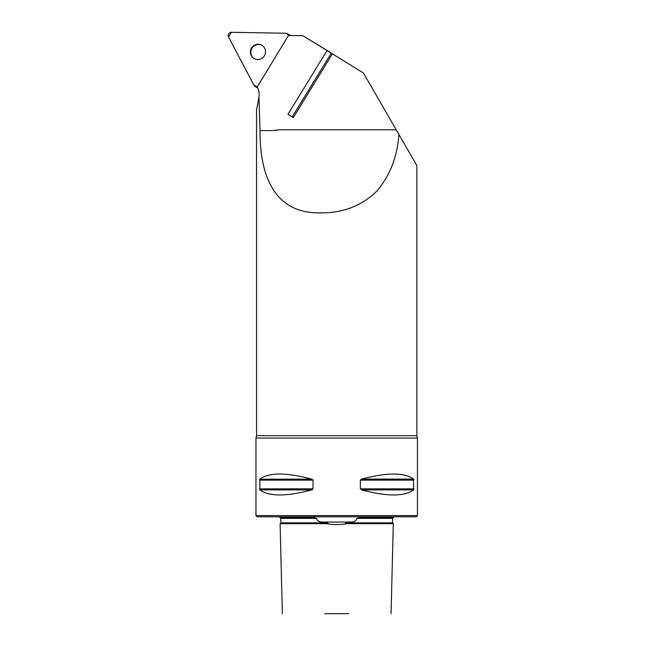 <?xml version="1.0" encoding="UTF-8"?>
<svg xmlns="http://www.w3.org/2000/svg" width="646" height="646" viewBox="0 0 646 646"><rect width="100%" height="100%" fill="white"/><g stroke="black" fill="none" stroke-linecap="round" stroke-linejoin="round"><path stroke-width="0.97" d="M302.966 35.74L288.463 35.49L257.245 86.944A16.554 16.166 119.4 0 1 258.957 97.013L260.015 130.589L272.798 130.589L278.806 129.789L396.216 129.789L363.399 72.95L302.966 35.74M327.005 50.598L287.963 114.277L292.194 116.886L331.236 53.214L327.005 50.598L332.375 53.901L293.324 117.58L292.194 116.886M348.775 613.7L324.639 613.7M258.957 97.013L256.559 109.844L256.559 435.719L416.856 435.719L416.856 165.529L396.216 129.789M272.798 130.589L260.015 130.589C259.781 173.814 273.266 213.543 319.786 212.857C342.784 213.22 361.849 205.912 376.989 190.933C390.063 175.332 397.371 156.51 398.921 134.465M416 515.589L255.953 515.589L255.953 438.069L417.461 438.069L417.461 515.589L416 515.589M413.674 489.725L413.521 479.098L413.916 480.148L360.363 480.148L360.363 488.844L361.615 489.894C387.18 496.637 404.477 496.637 413.521 489.894L361.615 489.894M361.138 479.275L361.615 479.098C387.18 472.355 404.477 472.355 413.521 479.098L413.916 480.148M259.894 489.894C268.938 496.637 286.235 496.637 311.8 489.894L313.044 488.844L313.044 480.148L311.8 479.098C286.235 472.355 268.938 472.355 259.894 479.098L259.894 489.894L259.498 488.844L259.894 489.894L311.8 489.894M312.276 489.725L311.816 489.886M259.74 479.275L311.8 479.098M413.521 479.098L361.615 479.098L360.363 480.148M282.359 613.7L280.098 523.664L326.278 523.664C333.239 524.859 340.192 524.859 347.136 523.664L393.317 523.664L391.056 613.7M347.136 523.664C344.778 523.543 344.794 523.26 347.185 522.832L351.351 522.073L322.063 522.073L326.23 522.832C328.62 523.268 328.636 523.543 326.278 523.664M417.461 515.589L416.25 516.8L257.165 516.8L255.953 515.589M322.063 522.073C318.946 521.984 317.105 520.757 316.516 518.391L313.681 517.607L279.847 517.607L279.371 516.8M280.17 517.607L280.808 518.391L280.889 522.832L326.23 522.832M347.185 522.832L392.526 522.832L392.606 518.391L393.244 517.607M394.044 516.8L393.567 517.607L359.733 517.607L356.899 518.391C356.309 520.765 354.46 521.992 351.351 522.073M313.019 517.607L313.681 517.607M359.733 517.607L360.395 517.607M305.187 37.113L329.452 51.866A80.75 0.662 -148.5 0 1 332.52 53.941M331.236 53.214L332.375 53.901M261.961 45.317A7.695 7.51 -60.6 0 0 250.85 52.132A7.695 7.51 -60.6 0 0 254.411 58.713M285.928 33.253L231.446 32.3A3.206 3.133 -60.6 0 0 228.539 37.032L254.007 85.304A3.206 3.133 -60.6 0 0 257.221 86.903L254.007 85.304L228.539 37.032L231.446 32.3L285.928 33.253L288.835 35.498A3.206 3.133 -60.6 0 0 285.928 33.253M251.577 47.957A7.695 7.51 -60.6 0 0 254.201 58.592A7.695 7.51 -60.6 0 0 264.513 55.58A7.695 7.51 -60.6 0 0 261.751 45.196A7.695 7.51 -60.6 0 0 251.577 47.957M356.899 518.391L392.606 518.391M280.808 518.391L316.516 518.391M313.044 488.844L259.498 488.844M313.044 480.148L259.498 480.148M413.916 488.844L360.363 488.844M280.098 523.664L280.889 522.832M393.317 523.664L392.526 522.832M256.559 435.719L255.953 438.069M417.461 438.069L416.856 435.719M257.746 87.969L255.218 86.548M290.724 35.53L287.381 33.649"/></g></svg>
